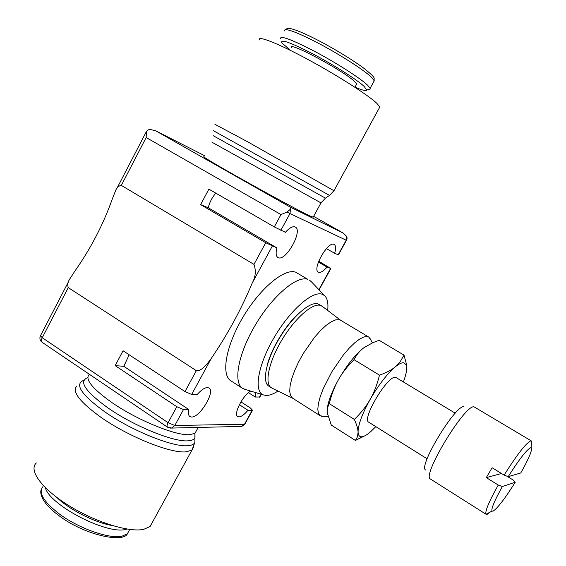 <?xml version="1.0" encoding="UTF-8"?>
<svg xmlns="http://www.w3.org/2000/svg" width="566" height="566" viewBox="0 0 566 566"><rect width="100%" height="100%" fill="white"/><g stroke="black" fill="none" stroke-linecap="round" stroke-linejoin="round"><path stroke-width="0.85" d="M455.234 413.18L395.655 377.303C387.809 374.925 361.278 419.427 368.82 422.25L427.118 458.807M242.665 388.403L230.893 380.826C220.86 374.904 225.834 345.798 243.118 316.918C260.289 287.981 284.656 267.951 295.742 272.218L307.847 279.349C297.044 275.267 272.847 295.551 255.584 324.608C238.201 353.616 232.909 382.666 242.665 388.403L245.616 389.578M370.843 340.01L368.763 337.074L367.589 336.607L364.179 336.855L359.849 338.928L354.769 342.755L349.18 348.196L343.343 355.009L332.079 371.402L323.193 388.75L320.207 396.702L318.389 403.657L317.802 409.296L318.446 413.392L320.264 415.777L323.823 416.314M368.763 337.074L340.619 320.271L339.352 319.748L335.744 319.854L331.244 321.771L326.023 325.45L320.335 330.742L314.441 337.414L303.213 353.594L298.445 362.297L294.553 370.829L291.731 378.788L290.096 385.779L289.714 391.488L290.57 395.684L292.601 398.188L320.264 415.777M322.394 306.418L320.335 305.357C312.368 302.831 294.525 318.63 281.656 340.371C268.709 362.07 264.308 383.642 271.298 387.738L272.034 388.135M321.707 305.937L317.795 303.843C309.786 301.289 291.915 317.045 279.066 338.765C266.126 360.45 261.782 382.029 268.808 386.161L271.298 387.738M299.938 312.291C286.552 323.589 271.263 348.408 267.187 365.438M327.672 310.43C328.478 303.192 327.403 298.232 324.46 295.544L322.012 294.2C312.22 290.733 289.679 310.656 273.873 337.959C257.94 365.212 253.61 391.311 263.247 394.87L265.963 395.45C269.324 395.556 273.336 394.092 277.991 391.056M502.353 486.534C494.5 500.662 491.055 508.855 492.031 511.119L493.071 511.169C497.571 508.24 504.964 498.596 515.258 482.239L502.353 486.534L498.25 485.034C488.868 501.858 484.793 511.593 486.031 514.232L487.276 514.268L490.177 512.074M463.986 406.713C455.708 404.365 418.012 466.547 425.618 469.964M531.17 445.562C531.969 442.923 532.04 441.388 531.375 440.949L474.067 406.841C465.054 404.117 421.769 475.475 430.302 478.942L486.152 514.338M375.803 426.63L370.808 431.582C367.299 434.674 364.412 436.393 362.141 436.74L361.766 436.782C359.488 436.895 358.264 435.36 358.087 432.169L357.535 436.676L355.42 440.454L365.629 435.417M403.912 362.806L406.317 365.063L406.706 368.664L406.388 363.896L403.99 355.108L400.247 361.632L395.21 366.917C398.959 363.853 401.86 362.488 403.912 362.806M152.615 521.937L150.082 526.557L143.587 529.387C128.885 532.556 95.251 522.135 68.507 505.41C41.658 488.72 28.236 469.971 36.373 462.953M194.895 438.402L194.86 442.442C193.94 444.381 191.527 445.47 187.608 445.718C172.842 447.218 131.864 430.776 104.943 411.949C81.362 394.785 74.266 384.243 83.662 380.324M194.874 433.726L194.902 437.773C194.018 439.605 191.683 440.631 187.905 440.836C173.642 442.124 134.199 426.198 108.212 408.093C85.424 391.587 78.504 381.47 87.461 377.755M259.398 39.938C257.183 35.212 277.694 43.186 307.182 59.069C336.621 74.896 367.617 94.678 376.687 103.175L379.878 106.903L379.107 108.297M213.474 130.739L329.511 195.397M213.41 135.805L325.443 198.157L321.007 202.819M313.168 217.16L309.135 215.646C299.223 210.785 270.116 195.065 243.911 180.37C217.641 165.647 200.668 155.544 204.22 156.846M127.187 529.076L125.765 529.415C106.776 534.778 49.56 505.155 45.273 487.581M112.351 525.559C95.067 522.708 69.427 509.768 56.925 497.507M280.418 38.46C280.665 35.318 292.523 39.868 315.984 52.093C337.647 63.675 360.613 78.476 367.61 85.204L370.143 88.324L370.192 89.018L368.558 89.506M290.216 50.162L281.967 42.959C279.859 38.608 290.153 42.252 312.849 53.883C333.905 64.977 357.238 79.841 364.193 86.457L366.711 90.058C366.096 91.161 362.183 90.199 354.974 87.171M291.497 47.756C287.026 40.441 343.873 70.835 354.705 81.624L356.693 83.994L356.255 84.808M200.633 204.644L208.875 189.136L274.298 226.909L285.391 232.315C289.41 227.872 292.657 226.089 295.127 226.952L295.36 227.072C303.079 230.645 286.021 261.329 278.359 257.721L277.913 257.509C275.946 256.165 275.614 252.967 276.916 247.901L265.723 242.722L200.633 204.644L208.231 207.757L276.916 247.901M255.86 392.655L255.28 397.042L259.851 396.978M248.481 392.663L255.28 397.042M240.925 401.853L250.526 408.079L252.5 410.272L247.965 410.286L239.354 404.683M247.965 410.286C244.413 414.51 241.406 416.718 238.944 416.909L237.734 416.576C233.093 414.468 242.8 395.259 250.667 391.092M318.722 261.216L330.869 268.51L327.049 267.074C323.589 271.086 320.809 272.819 318.7 272.288L318.375 272.133C311.845 269.374 328.018 240.776 334.067 244.427L334.237 244.519C335.907 245.694 336.041 248.623 334.655 253.306L338.426 254.849M326.448 248.594L334.655 253.306M327.049 267.074L318.41 262.051M115.167 365.615L123.055 350.757L184.997 391.587L191.676 394.474L197.039 394.693C201.171 389.967 204.687 387.597 207.581 387.561L208.974 387.993C215.625 391.375 199.791 417.708 191.52 417.036L189.893 416.583C188.414 415.508 188.096 413.187 188.917 409.614L183.483 409.551L176.79 406.713L115.167 365.615L123.834 366.336L188.917 409.614M498.25 485.034L486.293 477.612L492.116 467.728L504.115 475.129L508.204 476.664L520.777 472.964C529.245 457.844 532.698 449.404 531.141 447.649L530.788 447.642C526.819 449.489 519.298 459.16 508.204 476.664M531.375 440.949L530.816 440.864C526.111 442.952 517.211 454.378 504.115 475.129M486.293 477.612L501.483 473.501M506.903 476.176L513.419 480.187L515.258 482.239M129.161 354.783L123.834 366.336M215.787 193.126C212.045 197.576 209.526 202.451 208.231 207.757M252.181 283.127C255.606 276.923 256.207 270.675 253.971 264.393L121.329 185.393C118.464 185.839 116.412 187.947 115.174 191.725L112.351 198.836C103.359 224.263 90.829 248.403 74.776 271.255L70.417 277.998C67.97 281.359 67.248 284.564 68.26 287.613L196.338 370.666L198.97 370.666L202.692 368.381L206.767 364.355L211.175 358.589C227.695 334.273 241.364 309.121 252.181 283.127L272.281 246.132M406.706 368.664C406.537 372.074 405.44 376.454 403.424 381.809M370.164 399.391C378.64 384.823 386.988 374.006 395.21 366.917C391.467 370.044 386.224 372.789 379.489 375.152C377.182 384.47 374.076 392.549 370.164 399.391C366.287 406.254 361.023 412.932 354.366 419.441C356.729 424.712 357.974 428.957 358.087 432.169C358.087 424.861 362.113 413.93 370.164 399.391M365.473 346.59L363.627 347.906C355.151 354.705 346.753 365.318 338.418 379.744C331.902 391.552 328.174 401.28 327.247 408.935M355.42 440.454L331.301 425.094L327.19 412.614L327.445 407.874L329.285 403.657C331.542 394.488 334.584 386.521 338.418 379.744C342.211 372.944 347.418 366.259 354.04 359.672C356.516 354.783 359.714 350.863 363.627 347.906L372.838 342.671L379.178 340.315L403.99 355.108M329.285 403.657L354.366 419.441M354.04 359.672L379.489 375.152M311.802 282.172L309.425 280.064M243.04 425.908L238.994 426.474M204.779 155.784L155.735 130.838L150.047 129.402L147.938 129.918L146.368 131.942L146.177 137.531L280.984 214.571L287.054 212.038L290.521 209.13L290.478 207.22L343.293 233.107L346.668 236.418L347.043 238.42M193.869 446.659L191.916 450.154L185.995 451.845C170.826 453.571 128.715 436.825 101.13 417.439C79.587 401.881 71.535 391.375 76.976 385.934M196.664 430.245L194.973 433.337L189.511 434.702C175.658 435.785 137.333 420.177 112.011 402.624C92.088 388.46 84.539 379.036 89.357 374.345M214.917 124.308L247.915 141.946L333.961 190.742M211.953 142.208L320.972 202.89L313.019 217.422M129.317 530.215L127.371 533.795L122.093 536.158C109.493 539.264 78.433 528.418 58.885 513.624C43.349 501.455 38.042 492.441 42.981 486.576M284.422 30.904C284.132 27.762 293.28 30.755 311.873 39.882C334.987 51.386 364.327 69.958 371.756 77.592L374.239 80.811L373.567 82.042M176.79 406.713L168.109 422.717C166.949 424.995 166.758 426.495 167.522 427.203L171.717 428.002L174.809 425.505L168.109 422.717L42.238 337.732L40.526 335.617L68.861 280.998M252.167 410.336L244.491 424.231L174.809 425.505L183.483 409.551M280.842 230.376L289.983 213.566L346.449 240.331M346.668 236.418L346.194 240.253L338.15 254.792M261.075 394.219L259.426 397.205M265.723 242.722L253.971 264.393M155.735 130.838L290.478 207.22M343.378 233.157L313.621 216.332L343.293 233.107M330.615 268.433L318.884 289.65M191.676 394.474L211.175 358.589M244.944 423.948L241.64 426.431M287.054 212.038L289.983 213.566L290.521 209.13M196.338 370.666L184.997 391.587M280.984 214.571L274.298 226.909M68.26 287.613L42.238 337.732C41.191 339.94 41.162 341.468 42.16 342.331L167.522 427.203M146.792 130.987L146.368 131.942M170.055 428.108L241.739 426.41L244.823 424.153L252.5 410.272M146.177 137.531L121.329 185.393M327.905 416.392L321.41 416.272M292.778 398.301L271.616 387.929M263.247 394.87L243.967 389.083M492.031 511.119L486.031 514.232M362.141 436.74L356.608 439.966M406.317 365.063L406.388 363.896M194.959 442.216L191.916 450.154L150.082 526.557M129.741 529.443L127.371 533.795C123.296 543.296 83.803 534.863 58.694 515.463C50.905 509.626 45.584 504.087 42.726 498.844C40.816 494.769 40.306 491.748 41.184 489.795M285.023 29.708L287.733 28.3C291.915 28.272 300.652 31.576 313.953 38.226C331.761 47.141 353.637 60.392 365.084 69.186C377.289 79.346 373.397 77.415 374.239 80.811L370.143 88.324M531.141 447.649L531.226 440.886M347.022 237.338L346.434 240.359L338.404 254.884M261.329 394.297L259.752 397.155M354.917 87.263L356.693 83.994M366.711 90.058L370.192 89.018M325.443 198.157L329.568 195.355M379.878 106.903L334.039 190.6L329.575 195.362M198.22 427.401L194.973 433.337L194.994 437.56M194.902 437.773L194.86 442.442M324.46 295.544L310.621 280.927M340.796 320.377L322.019 306.135M372.357 342.883L369.718 337.881M330.869 268.51L319.075 289.856M40.398 335.864C39.379 338.44 39.967 340.591 42.16 342.331M146.233 131.85L116.624 188.931"/></g></svg>
